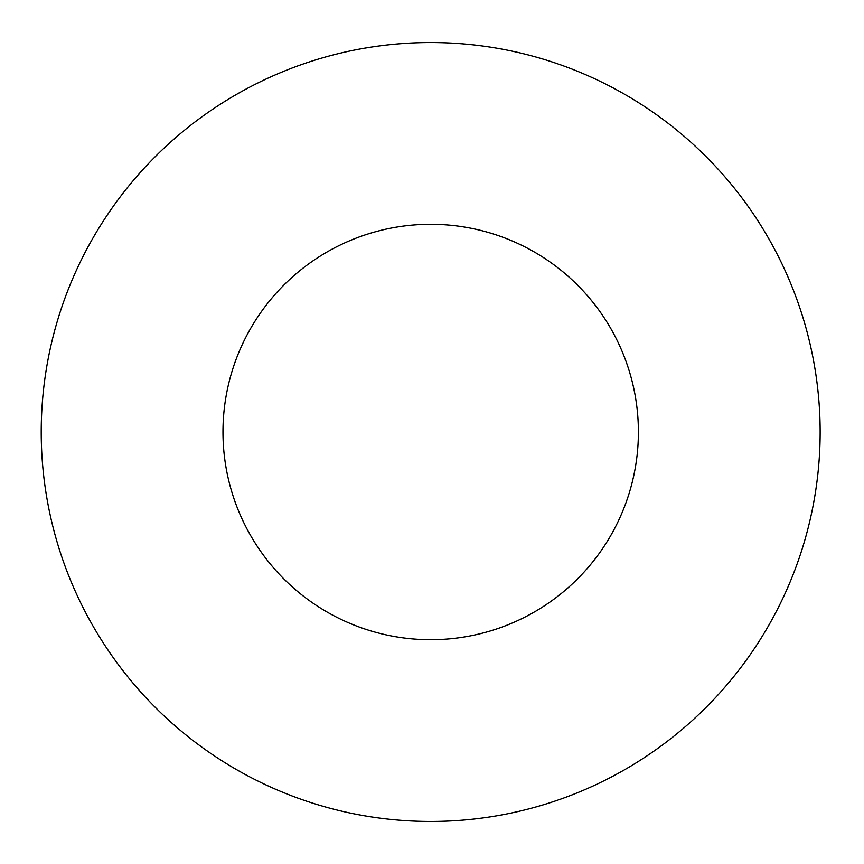 <?xml version="1.0" encoding="UTF-8"?>
<svg xmlns="http://www.w3.org/2000/svg" width="864" height="864" viewBox="0 0 864 864"><rect width="100%" height="100%" fill="white"/><g stroke="black" fill="none" stroke-linecap="round" stroke-linejoin="round"><path stroke-width="0.65" stroke-dasharray="4.32 3.24" d="M638.399 432A207.716 207.716 0 0 1 326.83 611.885A207.716 207.716 0 0 1 326.83 252.115A207.716 207.716 0 0 1 638.399 432M820.141 432A389.459 389.459 0 0 1 235.958 769.284A389.459 389.459 0 0 1 235.958 94.716A389.459 389.459 0 0 1 820.141 432"/><path stroke-width="1.3" d="M638.399 432A207.716 207.716 0 0 1 326.83 611.885A207.716 207.716 0 0 1 326.83 252.115A207.716 207.716 0 0 1 638.399 432M820.141 432A389.459 389.459 0 0 1 235.958 769.284A389.459 389.459 0 0 1 235.958 94.716A389.459 389.459 0 0 1 820.141 432"/></g></svg>
